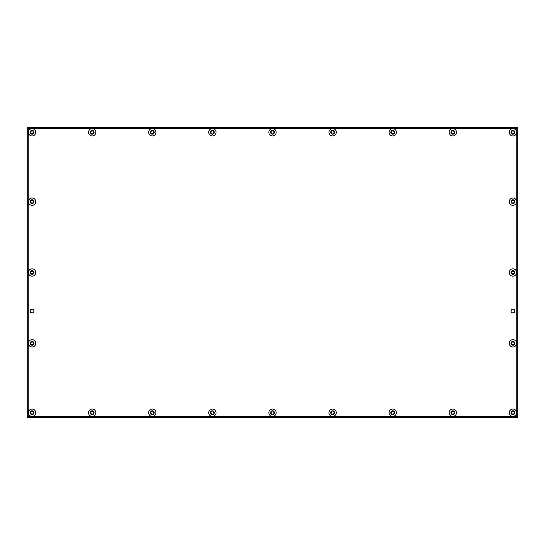 <?xml version="1.0" encoding="UTF-8"?>
<svg xmlns="http://www.w3.org/2000/svg" width="545" height="545" viewBox="0 0 545 545"><rect width="100%" height="100%" fill="white"/><g stroke="black" fill="none" stroke-linecap="round" stroke-linejoin="round"><path stroke-width="0.82" d="M32.066 309.117A1.928 1.928 0 0 0 30.139 311.045A1.928 1.928 0 0 0 32.066 312.973A1.928 1.928 0 0 0 33.994 311.045A1.928 1.928 0 0 0 32.066 309.117M512.934 309.117A1.928 1.928 0 0 0 511.006 311.045A1.928 1.928 0 0 0 512.934 312.973A1.928 1.928 0 0 0 514.861 311.045A1.928 1.928 0 0 0 512.934 309.117M517.75 127.952L517.75 417.048L517.266 417.531L27.734 417.531L27.25 417.048L27.25 127.952L27.734 127.469L517.266 127.469L517.75 127.952M516.789 416.564L516.789 128.436L28.211 128.436L28.211 416.564L516.789 416.564L517.512 417.286M27.488 417.286L28.211 416.564M516.789 128.436L517.512 127.714M27.488 127.714L28.211 128.436M513.874 273.576A0.552 0.552 0 0 1 514.071 273.61A0.402 0.402 0 0 0 514.466 272.929A0.552 0.552 0 0 1 514.466 272.071A0.402 0.402 0 0 0 514.071 271.39A0.552 0.552 0 0 1 513.329 270.96A0.402 0.402 0 0 0 512.538 270.96A0.552 0.552 0 0 1 511.796 271.39A0.402 0.402 0 0 0 511.401 272.071A0.552 0.552 0 0 1 511.401 272.929A0.402 0.402 0 0 0 511.796 273.61A0.552 0.552 0 0 1 512.538 274.04A0.402 0.402 0 0 0 513.329 274.04A0.552 0.552 0 0 1 513.874 273.576M512.934 274.408A1.907 1.907 0 0 1 511.026 272.5A1.907 1.907 0 0 1 512.934 270.592A1.907 1.907 0 0 1 514.841 272.5A1.907 1.907 0 0 1 512.934 274.408M512.934 276.165A3.665 3.665 0 0 1 509.268 272.5A3.665 3.665 0 0 1 512.934 268.835A3.665 3.665 0 0 1 516.592 272.5A3.665 3.665 0 0 1 512.934 276.165M514.282 309.737A1.88 1.88 0 0 1 514.242 312.394A1.88 1.88 0 0 1 511.585 312.353A1.88 1.88 0 0 1 511.626 309.696A1.88 1.88 0 0 1 514.282 309.737M511.592 309.662A1.928 1.928 0 0 1 514.317 309.703A1.928 1.928 0 0 1 512.934 312.973M33.245 309.58A1.88 1.88 0 0 1 33.531 312.224A1.88 1.88 0 0 1 30.888 312.51A1.88 1.88 0 0 1 30.602 309.867A1.88 1.88 0 0 1 33.245 309.58M30.568 309.839A1.928 1.928 0 0 1 33.272 309.546A1.928 1.928 0 0 1 32.066 312.973M33.007 344.406A0.552 0.552 0 0 1 33.204 344.44A0.402 0.402 0 0 0 33.599 343.759A0.552 0.552 0 0 1 33.599 342.9A0.402 0.402 0 0 0 33.204 342.212A0.552 0.552 0 0 1 32.462 341.79A0.402 0.402 0 0 0 31.671 341.79A0.552 0.552 0 0 1 30.929 342.212A0.402 0.402 0 0 0 30.534 342.9A0.552 0.552 0 0 1 30.534 343.759A0.402 0.402 0 0 0 30.929 344.44A0.552 0.552 0 0 1 31.671 344.869A0.402 0.402 0 0 0 32.462 344.869A0.552 0.552 0 0 1 33.007 344.406M32.066 345.237A1.907 1.907 0 0 1 30.159 343.33A1.907 1.907 0 0 1 32.066 341.422A1.907 1.907 0 0 1 33.974 343.33A1.907 1.907 0 0 1 32.066 345.237M32.066 346.988A3.665 3.665 0 0 1 28.408 343.33A3.665 3.665 0 0 1 32.066 339.664A3.665 3.665 0 0 1 35.732 343.33A3.665 3.665 0 0 1 32.066 346.988M33.007 413.791A0.552 0.552 0 0 1 33.204 413.825A0.402 0.402 0 0 0 33.599 413.137A0.552 0.552 0 0 1 33.599 412.286A0.402 0.402 0 0 0 33.204 411.598A0.552 0.552 0 0 1 32.462 411.168A0.402 0.402 0 0 0 31.671 411.168A0.552 0.552 0 0 1 30.929 411.598A0.402 0.402 0 0 0 30.534 412.286A0.552 0.552 0 0 1 30.534 413.137A0.402 0.402 0 0 0 30.929 413.825A0.552 0.552 0 0 1 31.671 414.255A0.402 0.402 0 0 0 32.462 414.255A0.552 0.552 0 0 1 33.007 413.791M32.066 414.622A1.907 1.907 0 0 1 30.159 412.715A1.907 1.907 0 0 1 32.066 410.801A1.907 1.907 0 0 1 33.974 412.715A1.907 1.907 0 0 1 32.066 414.622M32.066 416.373A3.665 3.665 0 0 1 28.408 412.715A3.665 3.665 0 0 1 32.066 409.05A3.665 3.665 0 0 1 35.732 412.715A3.665 3.665 0 0 1 32.066 416.373M213.333 413.791A0.552 0.552 0 0 1 213.531 413.825A0.402 0.402 0 0 0 213.926 413.137A0.552 0.552 0 0 1 213.926 412.286A0.402 0.402 0 0 0 213.531 411.598A0.552 0.552 0 0 1 212.788 411.168A0.402 0.402 0 0 0 211.998 411.168A0.552 0.552 0 0 1 211.256 411.598A0.402 0.402 0 0 0 210.861 412.286A0.552 0.552 0 0 1 210.861 413.137A0.402 0.402 0 0 0 211.256 413.825A0.552 0.552 0 0 1 211.998 414.255A0.402 0.402 0 0 0 212.788 414.255A0.552 0.552 0 0 1 213.333 413.791M212.393 414.622A1.907 1.907 0 0 1 210.486 412.715A1.907 1.907 0 0 1 212.393 410.801A1.907 1.907 0 0 1 214.301 412.715A1.907 1.907 0 0 1 212.393 414.622M212.393 416.373A3.665 3.665 0 0 1 208.728 412.715A3.665 3.665 0 0 1 212.393 409.05A3.665 3.665 0 0 1 216.052 412.715A3.665 3.665 0 0 1 212.393 416.373M333.547 413.791A0.552 0.552 0 0 1 333.744 413.825A0.402 0.402 0 0 0 334.139 413.137A0.552 0.552 0 0 1 334.139 412.286A0.402 0.402 0 0 0 333.744 411.598A0.552 0.552 0 0 1 333.002 411.168A0.402 0.402 0 0 0 332.212 411.168A0.552 0.552 0 0 1 331.469 411.598A0.402 0.402 0 0 0 331.074 412.286A0.552 0.552 0 0 1 331.074 413.137A0.402 0.402 0 0 0 331.469 413.825A0.552 0.552 0 0 1 332.212 414.255A0.402 0.402 0 0 0 333.002 414.255A0.552 0.552 0 0 1 333.547 413.791M332.607 414.622A1.907 1.907 0 0 1 330.699 412.715A1.907 1.907 0 0 1 332.607 410.801A1.907 1.907 0 0 1 334.514 412.715A1.907 1.907 0 0 1 332.607 414.622M332.607 416.373A3.665 3.665 0 0 1 328.948 412.715A3.665 3.665 0 0 1 332.607 409.05A3.665 3.665 0 0 1 336.272 412.715A3.665 3.665 0 0 1 332.607 416.373M513.874 413.791A0.552 0.552 0 0 1 514.071 413.825A0.402 0.402 0 0 0 514.466 413.137A0.552 0.552 0 0 1 514.466 412.286A0.402 0.402 0 0 0 514.071 411.598A0.552 0.552 0 0 1 513.329 411.168A0.402 0.402 0 0 0 512.538 411.168A0.552 0.552 0 0 1 511.796 411.598A0.402 0.402 0 0 0 511.401 412.286A0.552 0.552 0 0 1 511.401 413.137A0.402 0.402 0 0 0 511.796 413.825A0.552 0.552 0 0 1 512.538 414.255A0.402 0.402 0 0 0 513.329 414.255A0.552 0.552 0 0 1 513.874 413.791M512.934 414.622A1.907 1.907 0 0 1 511.026 412.715A1.907 1.907 0 0 1 512.934 410.801A1.907 1.907 0 0 1 514.841 412.715A1.907 1.907 0 0 1 512.934 414.622M512.934 416.373A3.665 3.665 0 0 1 509.268 412.715A3.665 3.665 0 0 1 512.934 409.05A3.665 3.665 0 0 1 516.592 412.715A3.665 3.665 0 0 1 512.934 416.373M513.874 344.406A0.552 0.552 0 0 1 514.071 344.44A0.402 0.402 0 0 0 514.466 343.759A0.552 0.552 0 0 1 514.466 342.9A0.402 0.402 0 0 0 514.071 342.212A0.552 0.552 0 0 1 513.329 341.79A0.402 0.402 0 0 0 512.538 341.79A0.552 0.552 0 0 1 511.796 342.212A0.402 0.402 0 0 0 511.401 342.9A0.552 0.552 0 0 1 511.401 343.759A0.402 0.402 0 0 0 511.796 344.44A0.552 0.552 0 0 1 512.538 344.869A0.402 0.402 0 0 0 513.329 344.869A0.552 0.552 0 0 1 513.874 344.406M512.934 345.237A1.907 1.907 0 0 1 511.026 343.33A1.907 1.907 0 0 1 512.934 341.422A1.907 1.907 0 0 1 514.841 343.33A1.907 1.907 0 0 1 512.934 345.237M512.934 346.988A3.665 3.665 0 0 1 509.268 343.33A3.665 3.665 0 0 1 512.934 339.664A3.665 3.665 0 0 1 516.592 343.33A3.665 3.665 0 0 1 512.934 346.988M33.007 273.576A0.552 0.552 0 0 1 33.204 273.61A0.402 0.402 0 0 0 33.599 272.929A0.552 0.552 0 0 1 33.599 272.071A0.402 0.402 0 0 0 33.204 271.39A0.552 0.552 0 0 1 32.462 270.96A0.402 0.402 0 0 0 31.671 270.96A0.552 0.552 0 0 1 30.929 271.39A0.402 0.402 0 0 0 30.534 272.071A0.552 0.552 0 0 1 30.534 272.929A0.402 0.402 0 0 0 30.929 273.61A0.552 0.552 0 0 1 31.671 274.04A0.402 0.402 0 0 0 32.462 274.04A0.552 0.552 0 0 1 33.007 273.576M32.066 274.408A1.907 1.907 0 0 1 30.159 272.5A1.907 1.907 0 0 1 32.066 270.592A1.907 1.907 0 0 1 33.974 272.5A1.907 1.907 0 0 1 32.066 274.408M32.066 276.165A3.665 3.665 0 0 1 28.408 272.5A3.665 3.665 0 0 1 32.066 268.835A3.665 3.665 0 0 1 35.732 272.5A3.665 3.665 0 0 1 32.066 276.165M513.874 133.368A0.552 0.552 0 0 1 514.071 133.402A0.402 0.402 0 0 0 514.466 132.714A0.552 0.552 0 0 1 514.466 131.863A0.402 0.402 0 0 0 514.071 131.175A0.552 0.552 0 0 1 513.329 130.745A0.402 0.402 0 0 0 512.538 130.745A0.552 0.552 0 0 1 511.796 131.175A0.402 0.402 0 0 0 511.401 131.863A0.552 0.552 0 0 1 511.401 132.714A0.402 0.402 0 0 0 511.796 133.402A0.552 0.552 0 0 1 512.538 133.832A0.402 0.402 0 0 0 513.329 133.832A0.552 0.552 0 0 1 513.874 133.368M512.934 134.199A1.907 1.907 0 0 1 511.026 132.285A1.907 1.907 0 0 1 512.934 130.378A1.907 1.907 0 0 1 514.841 132.285A1.907 1.907 0 0 1 512.934 134.199M512.934 135.95A3.665 3.665 0 0 1 509.268 132.285A3.665 3.665 0 0 1 512.934 128.627A3.665 3.665 0 0 1 516.592 132.285A3.665 3.665 0 0 1 512.934 135.95M333.547 133.368A0.552 0.552 0 0 1 333.744 133.402A0.402 0.402 0 0 0 334.139 132.714A0.552 0.552 0 0 1 334.139 131.863A0.402 0.402 0 0 0 333.744 131.175A0.552 0.552 0 0 1 333.002 130.745A0.402 0.402 0 0 0 332.212 130.745A0.552 0.552 0 0 1 331.469 131.175A0.402 0.402 0 0 0 331.074 131.863A0.552 0.552 0 0 1 331.074 132.714A0.402 0.402 0 0 0 331.469 133.402A0.552 0.552 0 0 1 332.212 133.832A0.402 0.402 0 0 0 333.002 133.832A0.552 0.552 0 0 1 333.547 133.368M332.607 134.199A1.907 1.907 0 0 1 330.699 132.285A1.907 1.907 0 0 1 332.607 130.378A1.907 1.907 0 0 1 334.514 132.285A1.907 1.907 0 0 1 332.607 134.199M332.607 135.95A3.665 3.665 0 0 1 328.948 132.285A3.665 3.665 0 0 1 332.607 128.627A3.665 3.665 0 0 1 336.272 132.285A3.665 3.665 0 0 1 332.607 135.95M213.333 133.368A0.552 0.552 0 0 1 213.531 133.402A0.402 0.402 0 0 0 213.926 132.714A0.552 0.552 0 0 1 213.926 131.863A0.402 0.402 0 0 0 213.531 131.175A0.552 0.552 0 0 1 212.788 130.745A0.402 0.402 0 0 0 211.998 130.745A0.552 0.552 0 0 1 211.256 131.175A0.402 0.402 0 0 0 210.861 131.863A0.552 0.552 0 0 1 210.861 132.714A0.402 0.402 0 0 0 211.256 133.402A0.552 0.552 0 0 1 211.998 133.832A0.402 0.402 0 0 0 212.788 133.832A0.552 0.552 0 0 1 213.333 133.368M212.393 134.199A1.907 1.907 0 0 1 210.486 132.285A1.907 1.907 0 0 1 212.393 130.378A1.907 1.907 0 0 1 214.301 132.285A1.907 1.907 0 0 1 212.393 134.199M212.393 135.95A3.665 3.665 0 0 1 208.728 132.285A3.665 3.665 0 0 1 212.393 128.627A3.665 3.665 0 0 1 216.052 132.285A3.665 3.665 0 0 1 212.393 135.95M33.007 133.368A0.552 0.552 0 0 1 33.204 133.402A0.402 0.402 0 0 0 33.599 132.714A0.552 0.552 0 0 1 33.599 131.863A0.402 0.402 0 0 0 33.204 131.175A0.552 0.552 0 0 1 32.462 130.745A0.402 0.402 0 0 0 31.671 130.745A0.552 0.552 0 0 1 30.929 131.175A0.402 0.402 0 0 0 30.534 131.863A0.552 0.552 0 0 1 30.534 132.714A0.402 0.402 0 0 0 30.929 133.402A0.552 0.552 0 0 1 31.671 133.832A0.402 0.402 0 0 0 32.462 133.832A0.552 0.552 0 0 1 33.007 133.368M32.066 134.199A1.907 1.907 0 0 1 30.159 132.285A1.907 1.907 0 0 1 32.066 130.378A1.907 1.907 0 0 1 33.974 132.285A1.907 1.907 0 0 1 32.066 134.199M32.066 135.95A3.665 3.665 0 0 1 28.408 132.285A3.665 3.665 0 0 1 32.066 128.627A3.665 3.665 0 0 1 35.732 132.285A3.665 3.665 0 0 1 32.066 135.95M273.44 413.791A0.552 0.552 0 0 1 273.638 413.825A0.402 0.402 0 0 0 274.033 413.137A0.552 0.552 0 0 1 274.033 412.286A0.402 0.402 0 0 0 273.638 411.598A0.552 0.552 0 0 1 272.895 411.168A0.402 0.402 0 0 0 272.105 411.168A0.552 0.552 0 0 1 271.362 411.598A0.402 0.402 0 0 0 270.967 412.286A0.552 0.552 0 0 1 270.967 413.137A0.402 0.402 0 0 0 271.362 413.825A0.552 0.552 0 0 1 272.105 414.255A0.402 0.402 0 0 0 272.895 414.255A0.552 0.552 0 0 1 273.44 413.791M272.5 414.622A1.907 1.907 0 0 1 270.592 412.715A1.907 1.907 0 0 1 272.5 410.801A1.907 1.907 0 0 1 274.408 412.715A1.907 1.907 0 0 1 272.5 414.622M272.5 416.373A3.665 3.665 0 0 1 268.835 412.715A3.665 3.665 0 0 1 272.5 409.05A3.665 3.665 0 0 1 276.165 412.715A3.665 3.665 0 0 1 272.5 416.373M273.44 133.368A0.552 0.552 0 0 1 273.638 133.402A0.402 0.402 0 0 0 274.033 132.714A0.552 0.552 0 0 1 274.033 131.863A0.402 0.402 0 0 0 273.638 131.175A0.552 0.552 0 0 1 272.895 130.745A0.402 0.402 0 0 0 272.105 130.745A0.552 0.552 0 0 1 271.362 131.175A0.402 0.402 0 0 0 270.967 131.863A0.552 0.552 0 0 1 270.967 132.714A0.402 0.402 0 0 0 271.362 133.402A0.552 0.552 0 0 1 272.105 133.832A0.402 0.402 0 0 0 272.895 133.832A0.552 0.552 0 0 1 273.44 133.368M272.5 134.199A1.907 1.907 0 0 1 270.592 132.285A1.907 1.907 0 0 1 272.5 130.378A1.907 1.907 0 0 1 274.408 132.285A1.907 1.907 0 0 1 272.5 134.199M272.5 135.95A3.665 3.665 0 0 1 268.835 132.285A3.665 3.665 0 0 1 272.5 128.627A3.665 3.665 0 0 1 276.165 132.285A3.665 3.665 0 0 1 272.5 135.95M513.874 202.747A0.552 0.552 0 0 1 514.071 202.788A0.402 0.402 0 0 0 514.466 202.1A0.552 0.552 0 0 1 514.466 201.241A0.402 0.402 0 0 0 514.071 200.56A0.552 0.552 0 0 1 513.329 200.131A0.402 0.402 0 0 0 512.538 200.131A0.552 0.552 0 0 1 511.796 200.56A0.402 0.402 0 0 0 511.401 201.241A0.552 0.552 0 0 1 511.401 202.1A0.402 0.402 0 0 0 511.796 202.788A0.552 0.552 0 0 1 512.538 203.21A0.402 0.402 0 0 0 513.329 203.21A0.552 0.552 0 0 1 513.874 202.747M512.934 203.578A1.907 1.907 0 0 1 511.026 201.67A1.907 1.907 0 0 1 512.934 199.763A1.907 1.907 0 0 1 514.841 201.67A1.907 1.907 0 0 1 512.934 203.578M512.934 205.336A3.665 3.665 0 0 1 509.268 201.67A3.665 3.665 0 0 1 512.934 198.012A3.665 3.665 0 0 1 516.592 201.67A3.665 3.665 0 0 1 512.934 205.336M33.007 202.747A0.552 0.552 0 0 1 33.204 202.788A0.402 0.402 0 0 0 33.599 202.1A0.552 0.552 0 0 1 33.599 201.241A0.402 0.402 0 0 0 33.204 200.56A0.552 0.552 0 0 1 32.462 200.131A0.402 0.402 0 0 0 31.671 200.131A0.552 0.552 0 0 1 30.929 200.56A0.402 0.402 0 0 0 30.534 201.241A0.552 0.552 0 0 1 30.534 202.1A0.402 0.402 0 0 0 30.929 202.788A0.552 0.552 0 0 1 31.671 203.21A0.402 0.402 0 0 0 32.462 203.21A0.552 0.552 0 0 1 33.007 202.747M32.066 203.578A1.907 1.907 0 0 1 30.159 201.67A1.907 1.907 0 0 1 32.066 199.763A1.907 1.907 0 0 1 33.974 201.67A1.907 1.907 0 0 1 32.066 203.578M32.066 205.336A3.665 3.665 0 0 1 28.408 201.67A3.665 3.665 0 0 1 32.066 198.012A3.665 3.665 0 0 1 35.732 201.67A3.665 3.665 0 0 1 32.066 205.336M93.113 133.368A0.552 0.552 0 0 1 93.311 133.402A0.402 0.402 0 0 0 93.706 132.714A0.552 0.552 0 0 1 93.706 131.863A0.402 0.402 0 0 0 93.311 131.175A0.552 0.552 0 0 1 92.575 130.745A0.402 0.402 0 0 0 91.778 130.745A0.552 0.552 0 0 1 91.042 131.175A0.402 0.402 0 0 0 90.64 131.863A0.552 0.552 0 0 1 90.64 132.714A0.402 0.402 0 0 0 91.042 133.402A0.552 0.552 0 0 1 91.778 133.832A0.402 0.402 0 0 0 92.575 133.832A0.552 0.552 0 0 1 93.113 133.368M92.173 134.199A1.907 1.907 0 0 1 90.266 132.285A1.907 1.907 0 0 1 92.173 130.378A1.907 1.907 0 0 1 94.087 132.285A1.907 1.907 0 0 1 92.173 134.199M92.173 135.95A3.665 3.665 0 0 1 88.515 132.285A3.665 3.665 0 0 1 92.173 128.627A3.665 3.665 0 0 1 95.838 132.285A3.665 3.665 0 0 1 92.173 135.95M153.227 133.368A0.552 0.552 0 0 1 153.417 133.402A0.402 0.402 0 0 0 153.819 132.714A0.552 0.552 0 0 1 153.819 131.863A0.402 0.402 0 0 0 153.417 131.175A0.552 0.552 0 0 1 152.682 130.745A0.402 0.402 0 0 0 151.892 130.745A0.552 0.552 0 0 1 151.149 131.175A0.402 0.402 0 0 0 150.754 131.863A0.552 0.552 0 0 1 150.754 132.714A0.402 0.402 0 0 0 151.149 133.402A0.552 0.552 0 0 1 151.892 133.832A0.402 0.402 0 0 0 152.682 133.832A0.552 0.552 0 0 1 153.227 133.368M152.287 134.199A1.907 1.907 0 0 1 150.379 132.285A1.907 1.907 0 0 1 152.287 130.378A1.907 1.907 0 0 1 154.194 132.285A1.907 1.907 0 0 1 152.287 134.199M152.287 135.95A3.665 3.665 0 0 1 148.621 132.285A3.665 3.665 0 0 1 152.287 128.627A3.665 3.665 0 0 1 155.945 132.285A3.665 3.665 0 0 1 152.287 135.95M393.654 133.368A0.552 0.552 0 0 1 393.851 133.402A0.402 0.402 0 0 0 394.246 132.714A0.552 0.552 0 0 1 394.246 131.863A0.402 0.402 0 0 0 393.851 131.175A0.552 0.552 0 0 1 393.108 130.745A0.402 0.402 0 0 0 392.318 130.745A0.552 0.552 0 0 1 391.582 131.175A0.402 0.402 0 0 0 391.181 131.863A0.552 0.552 0 0 1 391.181 132.714A0.402 0.402 0 0 0 391.582 133.402A0.552 0.552 0 0 1 392.318 133.832A0.402 0.402 0 0 0 393.108 133.832A0.552 0.552 0 0 1 393.654 133.368M392.713 134.199A1.907 1.907 0 0 1 390.806 132.285A1.907 1.907 0 0 1 392.713 130.378A1.907 1.907 0 0 1 394.621 132.285A1.907 1.907 0 0 1 392.713 134.199M392.713 135.95A3.665 3.665 0 0 1 389.055 132.285A3.665 3.665 0 0 1 392.713 128.627A3.665 3.665 0 0 1 396.379 132.285A3.665 3.665 0 0 1 392.713 135.95M453.76 133.368A0.552 0.552 0 0 1 453.958 133.402A0.402 0.402 0 0 0 454.36 132.714A0.552 0.552 0 0 1 454.36 131.863A0.402 0.402 0 0 0 453.958 131.175A0.552 0.552 0 0 1 453.222 130.745A0.402 0.402 0 0 0 452.425 130.745A0.552 0.552 0 0 1 451.689 131.175A0.402 0.402 0 0 0 451.294 131.863A0.552 0.552 0 0 1 451.294 132.714A0.402 0.402 0 0 0 451.689 133.402A0.552 0.552 0 0 1 452.425 133.832A0.402 0.402 0 0 0 453.222 133.832A0.552 0.552 0 0 1 453.76 133.368M452.827 134.199A1.907 1.907 0 0 1 450.913 132.285A1.907 1.907 0 0 1 452.827 130.378A1.907 1.907 0 0 1 454.734 132.285A1.907 1.907 0 0 1 452.827 134.199M452.827 135.95A3.665 3.665 0 0 1 449.162 132.285A3.665 3.665 0 0 1 452.827 128.627A3.665 3.665 0 0 1 456.485 132.285A3.665 3.665 0 0 1 452.827 135.95M93.113 413.791A0.552 0.552 0 0 1 93.311 413.825A0.402 0.402 0 0 0 93.706 413.137A0.552 0.552 0 0 1 93.706 412.286A0.402 0.402 0 0 0 93.311 411.598A0.552 0.552 0 0 1 92.575 411.168A0.402 0.402 0 0 0 91.778 411.168A0.552 0.552 0 0 1 91.042 411.598A0.402 0.402 0 0 0 90.64 412.286A0.552 0.552 0 0 1 90.64 413.137A0.402 0.402 0 0 0 91.042 413.825A0.552 0.552 0 0 1 91.778 414.255A0.402 0.402 0 0 0 92.575 414.255A0.552 0.552 0 0 1 93.113 413.791M92.173 414.622A1.907 1.907 0 0 1 90.266 412.715A1.907 1.907 0 0 1 92.173 410.801A1.907 1.907 0 0 1 94.087 412.715A1.907 1.907 0 0 1 92.173 414.622M92.173 416.373A3.665 3.665 0 0 1 88.515 412.715A3.665 3.665 0 0 1 92.173 409.05A3.665 3.665 0 0 1 95.838 412.715A3.665 3.665 0 0 1 92.173 416.373M153.227 413.791A0.552 0.552 0 0 1 153.417 413.825A0.402 0.402 0 0 0 153.819 413.137A0.552 0.552 0 0 1 153.819 412.286A0.402 0.402 0 0 0 153.417 411.598A0.552 0.552 0 0 1 152.682 411.168A0.402 0.402 0 0 0 151.892 411.168A0.552 0.552 0 0 1 151.149 411.598A0.402 0.402 0 0 0 150.754 412.286A0.552 0.552 0 0 1 150.754 413.137A0.402 0.402 0 0 0 151.149 413.825A0.552 0.552 0 0 1 151.892 414.255A0.402 0.402 0 0 0 152.682 414.255A0.552 0.552 0 0 1 153.227 413.791M152.287 414.622A1.907 1.907 0 0 1 150.379 412.715A1.907 1.907 0 0 1 152.287 410.801A1.907 1.907 0 0 1 154.194 412.715A1.907 1.907 0 0 1 152.287 414.622M152.287 416.373A3.665 3.665 0 0 1 148.621 412.715A3.665 3.665 0 0 1 152.287 409.05A3.665 3.665 0 0 1 155.945 412.715A3.665 3.665 0 0 1 152.287 416.373M453.76 413.791A0.552 0.552 0 0 1 453.958 413.825A0.402 0.402 0 0 0 454.36 413.137A0.552 0.552 0 0 1 454.36 412.286A0.402 0.402 0 0 0 453.958 411.598A0.552 0.552 0 0 1 453.222 411.168A0.402 0.402 0 0 0 452.425 411.168A0.552 0.552 0 0 1 451.689 411.598A0.402 0.402 0 0 0 451.294 412.286A0.552 0.552 0 0 1 451.294 413.137A0.402 0.402 0 0 0 451.689 413.825A0.552 0.552 0 0 1 452.425 414.255A0.402 0.402 0 0 0 453.222 414.255A0.552 0.552 0 0 1 453.76 413.791M452.827 414.622A1.907 1.907 0 0 1 450.913 412.715A1.907 1.907 0 0 1 452.827 410.801A1.907 1.907 0 0 1 454.734 412.715A1.907 1.907 0 0 1 452.827 414.622M452.827 416.373A3.665 3.665 0 0 1 449.162 412.715A3.665 3.665 0 0 1 452.827 409.05A3.665 3.665 0 0 1 456.485 412.715A3.665 3.665 0 0 1 452.827 416.373M393.654 413.791A0.552 0.552 0 0 1 393.851 413.825A0.402 0.402 0 0 0 394.246 413.137A0.552 0.552 0 0 1 394.246 412.286A0.402 0.402 0 0 0 393.851 411.598A0.552 0.552 0 0 1 393.108 411.168A0.402 0.402 0 0 0 392.318 411.168A0.552 0.552 0 0 1 391.582 411.598A0.402 0.402 0 0 0 391.181 412.286A0.552 0.552 0 0 1 391.181 413.137A0.402 0.402 0 0 0 391.582 413.825A0.552 0.552 0 0 1 392.318 414.255A0.402 0.402 0 0 0 393.108 414.255A0.552 0.552 0 0 1 393.654 413.791M392.713 414.622A1.907 1.907 0 0 1 390.806 412.715A1.907 1.907 0 0 1 392.713 410.801A1.907 1.907 0 0 1 394.621 412.715A1.907 1.907 0 0 1 392.713 414.622M392.713 416.373A3.665 3.665 0 0 1 389.055 412.715A3.665 3.665 0 0 1 392.713 409.05A3.665 3.665 0 0 1 396.379 412.715A3.665 3.665 0 0 1 392.713 416.373"/></g></svg>
